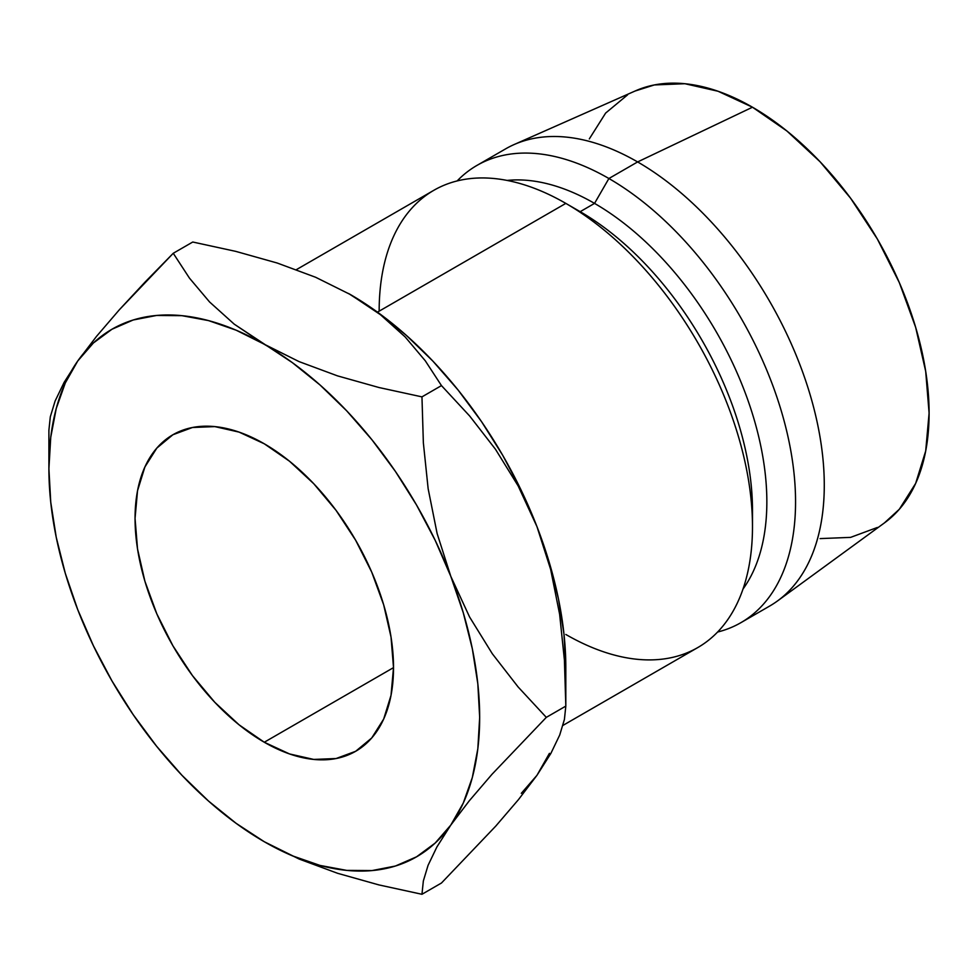 <?xml version="1.0" encoding="UTF-8"?>
<svg xmlns="http://www.w3.org/2000/svg" width="978" height="978" viewBox="0 0 978 978"><rect width="100%" height="100%" fill="white"/><g stroke="black" fill="none" stroke-linecap="round" stroke-linejoin="round"><path stroke-width="1.47" d="M264.28 742.241A182.764 105.514 60 0 1 144.891 581.189A182.764 105.514 60 0 1 172.91 434.745A182.764 105.514 60 0 1 264.28 443.792L289.5 461.213L313.742 483.707L336.077 510.394L355.662 540.259L371.738 572.154L383.682 604.844L391.029 637.081L393.511 667.632L264.28 742.241L239.072 724.82L214.83 702.326L192.483 675.639L172.898 645.773L156.835 613.891L144.891 581.189L137.531 548.951L135.05 518.401L137.531 490.724L144.891 466.983L156.835 448.083L172.898 434.745L192.483 427.496L214.83 426.604L239.072 432.105L264.28 443.792A182.764 105.514 60 0 1 383.682 604.844A182.764 105.514 60 0 1 355.662 751.287L336.077 758.537L313.742 759.429L289.5 753.928L264.28 742.241L393.511 667.632L391.029 695.309L383.682 719.05L371.738 737.962L355.662 751.287A182.764 105.514 60 0 1 264.28 742.241M562.973 725.395L697.815 647.546A263.987 152.409 -120 0 0 738.28 436.005A263.987 152.409 -120 0 0 565.822 203.387L377.459 312.141L565.822 203.387A263.987 152.409 60 0 1 752.485 526.702A263.987 152.409 60 0 1 565.822 634.465M752.485 526.702L752.485 510.113A243.681 140.685 -120 0 0 580.186 211.676L565.822 203.387A263.987 152.409 -120 0 0 433.829 190.307L296.42 269.635M740.884 622.68L769.6 606.091A263.987 152.409 -120 0 0 810.065 394.562A263.987 152.409 -120 0 0 637.619 161.932L608.903 178.509A263.987 152.409 60 0 1 781.349 411.139A263.987 152.409 60 0 1 740.884 622.68A263.987 152.409 60 0 1 717.583 632.045A263.987 152.409 -120 0 0 786.618 430.76A263.987 152.409 -120 0 0 608.903 178.509L594.538 203.387A243.681 140.685 60 0 1 744.136 389.977A243.681 140.685 60 0 1 743.011 589.037A243.681 140.685 -120 0 0 744.136 389.977A243.681 140.685 -120 0 0 594.538 203.387L580.174 211.676A243.681 140.685 -120 0 0 580.174 211.676A243.681 140.685 60 0 1 752.339 518.157M884.393 522.937L899.332 509.245L915.652 483.401L925.701 450.956L929.1 413.119L925.701 371.383L915.652 327.324L899.332 282.642L877.376 239.048L850.603 198.241L820.077 161.761L786.935 131.028L752.485 107.213A249.769 144.206 -120 0 0 635.566 90.807L514.037 144.585A263.987 152.409 60 0 1 637.619 161.932A263.987 152.409 60 0 1 807.779 387.117A263.987 152.409 60 0 1 777.522 600.944L884.858 522.594A249.769 144.206 -120 0 0 913.489 320.271A249.769 144.206 -120 0 0 752.485 107.213L637.619 161.932L752.485 107.213L718.035 91.247L684.893 83.717L654.368 84.939L635.04 91.04M521.311 793.329L536.959 775.322L549.428 753.341M349.317 293.926A304.598 175.857 -120 0 1 350.442 294.574L380.503 314.745L405.149 336.921L425.259 360.76L441.469 385.601L469.684 416.029L495.455 449.232L518.157 485.932L536.959 526.616A304.598 175.857 -120 0 0 350.442 294.574L315.637 277.275L277.214 263.021L235.747 251.37L192.764 242.018L173.253 253.278L145.037 282.092L119.267 309.855L96.565 336.31L77.751 360.98A304.598 175.857 60 0 1 264.28 344.317A304.598 175.857 60 0 1 450.809 576.36A304.598 175.857 60 0 1 450.809 825.065A304.598 175.857 60 0 1 264.28 841.728L299.219 859.075L337.63 873.305L378.926 884.919L421.958 894.283L423.352 880.946L428.058 865.347L436.934 846.887L450.809 825.065L469.293 800.786L492.007 774.283L546.311 717.363L518.096 686.935L492.313 653.744L469.611 617.045L450.809 576.36L437.117 533.511L428.144 488.707L423.364 442.875L421.958 396.872L378.975 387.52L337.508 375.87L299.085 361.615L236.175 330.209L208.534 320.601L181.859 315.662L156.59 315.454L133.167 320.002L111.981 329.231L93.411 342.96L77.751 360.98L65.294 382.96L56.235 408.535L50.746 437.264L48.9 468.67L50.746 502.191L56.235 537.277L65.294 573.304L77.751 609.673L93.411 645.761L111.981 680.945L133.167 714.625L156.59 746.226L181.859 775.199L208.534 801.068L236.175 823.366L264.28 841.728L292.398 855.823L320.026 865.432L346.701 870.383L371.97 870.579L395.405 866.031L416.579 856.801L435.161 843.073L450.809 825.065L463.266 803.072L472.325 777.498L477.826 748.769L479.672 717.363L477.826 683.842L472.325 648.756L463.266 612.729L450.809 576.36L435.161 540.272L416.579 505.088L395.405 471.408L371.97 439.807L346.701 410.833L320.026 384.977L292.398 362.667L234.219 324.146L209.573 301.97L189.463 278.131L173.253 253.278L192.764 242.018L235.747 251.37L277.214 263.021L315.637 277.275L350.442 294.574L380.503 314.745L405.149 336.921L425.259 360.76L441.469 385.601L469.684 416.029L495.455 449.232L518.157 485.932L536.959 526.616A304.598 175.857 -120 0 1 565.822 667.632L563.976 634.099L558.487 599.025L549.428 562.986L536.959 526.616L521.311 490.528L502.741 455.345L481.555 421.665L458.132 390.063L432.863 361.09L406.188 335.234L378.547 312.936L348.571 293.51M820.077 538.597L850.603 537.374L877.376 527.46M627.595 94.854L605.639 113.069L589.318 138.913M637.619 161.932A263.987 152.409 -120 0 0 505.626 148.864L476.909 165.441A263.987 152.409 60 0 1 608.903 178.509L637.619 161.932M379.158 311.151A263.987 152.409 60 0 1 565.822 203.387L580.186 211.676L594.538 203.387A243.681 140.685 -120 0 0 507.093 180.429A243.681 140.685 60 0 1 594.538 203.387L608.903 178.509A263.987 152.409 -120 0 0 457.142 180.942A263.987 152.409 60 0 1 476.909 165.441M559.624 614.257L550.663 569.465L536.959 526.616L550.663 569.465L559.624 614.257L564.416 660.089L565.822 706.104L564.416 719.429L559.709 735.028L550.834 753.5L536.959 775.322L518.487 799.588L495.773 826.092L441.469 883.012L421.958 894.283L423.352 880.946L428.058 865.347L436.934 846.887L450.809 825.065L469.293 800.786L492.007 774.283L546.311 717.363L518.096 686.935L492.313 653.744L469.611 617.045L450.809 576.36L437.117 533.511L428.144 488.707L423.364 442.875L421.958 396.872L378.975 387.52L337.508 375.87L299.085 361.615L264.28 344.317L234.219 324.146L209.573 301.97L189.463 278.131L173.253 253.278L119.267 309.855L96.565 336.31L77.751 360.98L64.059 382.484L55.098 401.053L50.306 416.836L48.9 430.198L50.306 416.836L55.098 401.053L64.059 382.484M77.702 609.538L77.751 609.673A304.598 175.857 60 0 1 48.9 468.67A304.598 175.857 60 0 1 77.751 360.98M263.559 841.3L264.28 841.728A304.598 175.857 60 0 1 77.751 609.673L77.812 609.82M441.469 385.601L421.958 396.872L441.469 385.601M564.416 660.089L565.822 706.104L546.311 717.363L565.822 706.104L564.416 719.429L559.709 735.028L550.834 753.5L536.959 775.322L518.487 799.588L495.773 826.092L441.469 883.012L421.958 894.283L378.926 884.919L337.63 873.305L299.219 859.075L266.163 842.791M565.822 667.632L565.822 706.104M48.9 468.67L48.9 430.198"/></g></svg>
